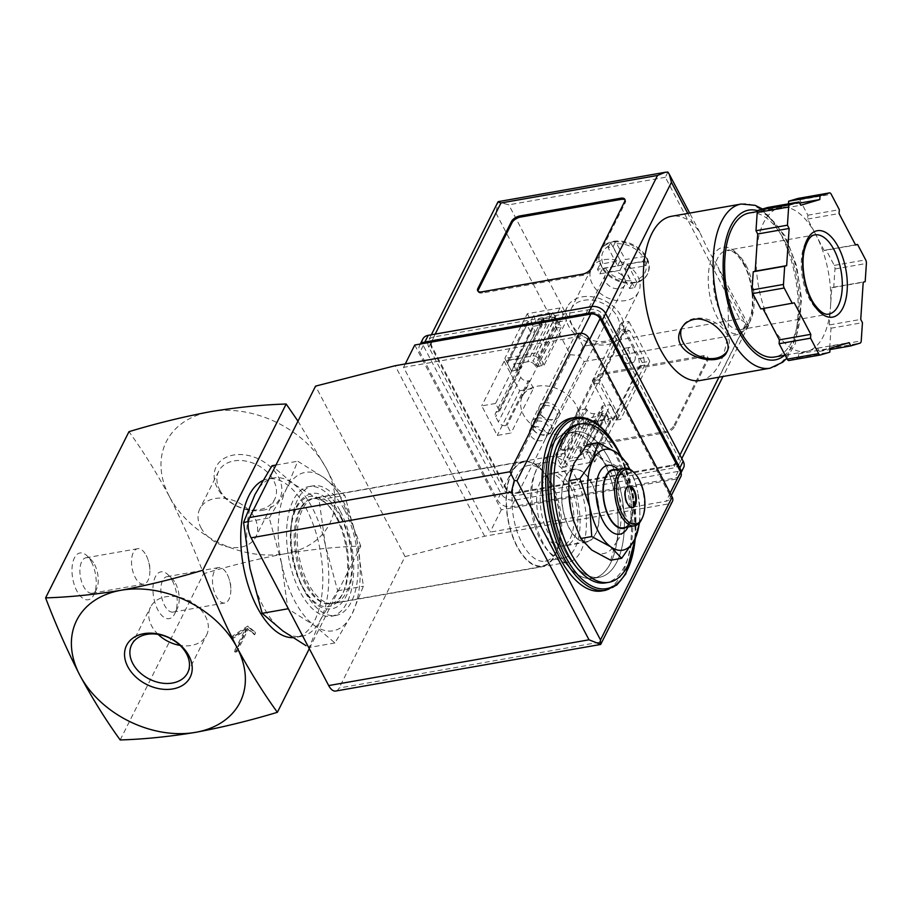 <?xml version="1.0" encoding="UTF-8"?>
<svg xmlns="http://www.w3.org/2000/svg" width="912" height="912" viewBox="0 0 912 912"><rect width="100%" height="100%" fill="white"/><g stroke="black" fill="none" stroke-linecap="round" stroke-linejoin="round"><path stroke-width="0.68" stroke-dasharray="4.56 3.42" d="M120.19 739.951L203.57 573.728C193.264 546.664 181.864 520.923 169.381 496.504C156.568 472.735 143.104 451.132 128.98 431.661M309.305 648.671L360.764 546.083C336.938 546.812 311.767 549.355 285.274 553.709C258.461 558.725 231.226 565.406 203.57 573.728M236.938 651.784L235.057 652.114L246.251 629.793L232.606 638.708L233.506 636.918L248.429 627.171L255.508 633.053L254.619 634.832L248.144 629.462L236.938 651.784L236.345 650.644L234.452 650.986L245.659 628.653L232.013 637.568L232.913 635.778L247.836 626.031L254.915 631.913L254.015 633.703L247.54 628.322L236.345 650.644M628.79 524.138L618.94 495.923A51.175 24.943 -100 0 1 615.805 542.879L628.79 524.138L639.791 522.211L639.814 509.204L637.796 492.605A51.175 24.943 -100 0 1 639.791 508.508A51.175 24.943 -100 0 1 639.289 522.986M616.957 466.317L598.055 456.137A51.175 24.943 -100 0 1 618.94 495.923L616.957 466.317L627.958 464.379L635.174 482.437L637.796 492.605A51.175 24.943 -100 0 0 635.254 482.699L635.174 482.437M568.849 493.175A51.175 24.943 -100 0 1 574.036 463.319A51.175 24.943 -100 0 1 598.055 456.137L587.02 444.577M610.675 560.23L615.805 542.879A51.175 24.943 -100 0 1 591.785 550.061A51.175 24.943 -100 0 1 574.207 522.542M566.5 487.738A36.56 17.818 -100 0 1 573.922 521.653A36.56 17.818 -100 0 1 561.632 546.071A36.56 17.818 -100 0 1 537.761 513.148A36.56 17.818 -100 0 1 548.967 474.058A36.56 17.818 -100 0 1 566.5 487.738M569.259 527.968A36.56 17.818 80 0 0 586.781 541.648A36.56 17.818 80 0 0 598.899 520.034A36.56 17.818 80 0 0 591.649 483.314A36.56 17.818 80 0 0 574.127 469.634A36.56 17.818 80 0 0 562.009 491.249A36.56 17.818 80 0 0 569.259 527.968M269.279 517.936L286.379 489.071L297.734 461.221L324.125 477.797L344.782 495.376L356.945 540.303L363.375 586.245L352.009 614.095L334.921 642.96L314.264 625.381L287.873 608.806L281.443 562.864L269.279 517.936L248.395 521.607M281.443 562.864A80.427 39.193 -100 0 1 286.379 489.071A80.427 39.193 -100 0 1 324.125 477.797A80.427 39.193 -100 0 1 356.945 540.303A80.427 39.193 -100 0 1 352.009 614.095A80.427 39.193 -100 0 1 314.264 625.381A80.427 39.193 -100 0 1 281.443 562.864M570.194 480.373A48.621 23.701 -100 0 1 579.838 529.211A48.621 23.701 -100 0 1 563.719 557.95A48.621 23.701 -100 0 1 531.97 514.174A48.621 23.701 -100 0 1 546.881 462.179A48.621 23.701 -100 0 1 570.194 480.373M551.749 483.611A48.621 23.701 -100 0 1 556.867 550.757A48.621 23.701 -100 0 1 545.273 561.199A48.621 23.701 -100 0 1 513.513 517.412A48.621 23.701 -100 0 1 528.436 465.428A48.621 23.701 -100 0 1 542.891 471.287A48.621 23.701 -100 0 1 551.749 483.611M549.457 481.718A52.759 25.707 -100 0 1 555.009 554.564A52.759 25.707 -100 0 1 520.307 551.578A52.759 25.707 -100 0 1 508.246 482.984A52.759 25.707 -100 0 1 539.847 468.335A52.759 25.707 -100 0 1 549.457 481.718M549.628 481.388A53.295 25.981 -100 0 1 560.196 534.922A53.295 25.981 -100 0 1 542.526 566.432A53.295 25.981 -100 0 1 507.71 518.438A53.295 25.981 -100 0 1 524.069 461.438A53.295 25.981 -100 0 1 549.628 481.388M337.725 518.643A53.295 25.981 -100 0 1 348.293 572.189A53.295 25.981 -100 0 1 330.623 603.698A53.295 25.981 -100 0 1 295.807 555.693A53.295 25.981 -100 0 1 312.166 498.704A53.295 25.981 -100 0 1 337.725 518.643M336.311 517.469A55.86 27.223 -100 0 1 330.383 606.241A55.86 27.223 -100 0 1 290.894 531.046A55.86 27.223 -100 0 1 336.311 517.469M275.948 465.052L297.734 461.221M334.921 642.96L309.214 647.474L320.568 619.624L337.668 590.759L325.504 545.832L319.075 499.89L344.782 495.376M319.075 499.89L292.684 483.326L272.027 465.736M337.668 590.759L363.375 586.245M158.129 634.387A31.316 22.868 26.6 0 1 150.548 607.061A31.316 22.868 26.6 0 1 165.767 596.767A31.316 22.868 26.6 0 1 198.634 607.506A31.316 22.868 26.6 0 1 206.534 635.151A31.316 22.868 26.6 0 1 180.109 645.411M200.891 527.603A31.316 22.868 -153.4 0 0 229.197 547.143A31.316 22.868 -153.4 0 0 255.816 536.906A31.316 22.868 -153.4 0 0 238.078 502.432A31.316 22.868 -153.4 0 0 199.831 508.828A31.316 22.868 -153.4 0 0 200.891 527.603M219.746 490.006A31.316 22.868 -153.4 0 0 259.464 509.614A31.316 22.868 -153.4 0 0 274.672 499.32A31.316 22.868 -153.4 0 0 256.933 464.835A31.316 22.868 -153.4 0 0 218.686 471.23A31.316 22.868 -153.4 0 0 219.746 490.006M262.496 510.321A35.568 25.969 -153.4 0 0 267.216 464.197A35.568 25.969 -153.4 0 0 214.24 473.522A35.568 25.969 -153.4 0 0 262.496 510.321M169.381 496.504A91.394 66.736 26.6 0 1 210.683 411.643A91.394 66.736 26.6 0 1 326.576 468.859A91.394 66.736 26.6 0 1 285.274 553.709A91.394 66.736 26.6 0 1 169.381 496.504M172.345 580.727A23.758 11.582 -100 0 1 174.842 613.548A23.758 11.582 -100 0 1 159.212 612.203A23.758 11.582 -100 0 1 153.786 581.297A23.758 11.582 -100 0 1 168.013 574.708A23.758 11.582 -100 0 1 172.345 580.727M91.382 561.86A23.758 11.582 -100 0 1 93.879 594.67A23.758 11.582 -100 0 1 78.25 593.324A23.758 11.582 -100 0 1 72.823 562.43A23.758 11.582 -100 0 1 87.05 555.83A23.758 11.582 -100 0 1 91.382 561.86M297.973 421.15L326.576 468.859C339.059 493.278 350.459 519.019 360.764 546.083M262.576 480.692A80.427 39.193 -100 0 1 267.854 478.96A80.427 39.193 -100 0 1 306.421 509.044A80.427 39.193 -100 0 1 322.369 589.825A80.427 39.193 -100 0 1 295.716 637.374A80.427 39.193 -100 0 1 292.741 637.659M254.938 494.6A80.427 39.193 -100 0 1 273.828 477.899A80.427 39.193 -100 0 1 292.684 483.326A80.427 39.193 -100 0 1 312.394 507.995A80.427 39.193 -100 0 1 325.504 545.832A80.427 39.193 -100 0 1 320.568 619.624A80.427 39.193 -100 0 1 301.69 636.325A80.427 39.193 -100 0 1 282.823 630.91A80.427 39.193 -100 0 1 250.002 568.393A80.427 39.193 -100 0 1 254.938 494.6M620.377 455.578A80.427 39.193 -100 0 1 635.117 538.65M577.843 424.445A80.427 39.193 -100 0 1 616.409 454.529A80.427 39.193 -100 0 1 632.358 535.321A80.427 39.193 -100 0 1 605.705 582.859M571.55 418.129A87.734 42.761 -100 0 1 613.616 450.95A87.734 42.761 -100 0 1 631.013 539.083A87.734 42.761 -100 0 1 601.943 590.942M609.364 459.431A73.849 35.99 -100 0 1 624.002 533.611A73.849 35.99 -100 0 1 599.537 577.262A73.849 35.99 -100 0 1 551.304 510.766A73.849 35.99 -100 0 1 573.956 431.809A73.849 35.99 -100 0 1 609.364 459.431A73.849 35.99 -100 0 1 624.002 533.611A73.849 35.99 -100 0 1 599.537 577.262A73.849 35.99 -100 0 1 551.304 510.766A73.849 35.99 -100 0 1 573.956 431.809A73.849 35.99 -100 0 1 609.364 459.431M603.083 460.537A73.849 35.99 -100 0 1 617.72 534.717A73.849 35.99 -100 0 1 593.245 578.368A73.849 35.99 -100 0 1 545.011 511.871A73.849 35.99 -100 0 1 567.663 432.915A73.849 35.99 -100 0 1 603.083 460.537A73.849 35.99 -100 0 1 617.72 534.717A73.849 35.99 -100 0 1 593.245 578.368A73.849 35.99 -100 0 1 545.011 511.871A73.849 35.99 -100 0 1 567.663 432.915A73.849 35.99 -100 0 1 603.083 460.537M632.335 507.631A10.967 5.347 -100 0 1 632.027 507.71A10.967 5.347 -100 0 1 626.772 503.606A10.967 5.347 -100 0 1 625.529 500.563A10.967 5.347 -100 0 1 624.549 495.034A10.967 5.347 -100 0 1 628.231 486.107A10.967 5.347 -100 0 1 628.55 486.073M633.133 471.743A29.241 14.25 -100 0 1 638.457 479.153A29.241 14.25 -100 0 1 641.535 519.544M613.115 470.204A29.241 14.25 -100 0 1 627.137 481.148A29.241 14.25 -100 0 1 632.939 510.526A29.241 14.25 -100 0 1 623.249 527.809M615.942 469.714A29.834 14.535 -100 0 1 621.881 473.225A29.834 14.535 -100 0 1 627.319 480.795A29.834 14.535 -100 0 1 630.454 521.983A29.834 14.535 -100 0 1 626.065 527.318M617.903 469.361A34.952 17.032 -100 0 1 618.119 469.577A34.952 17.032 -100 0 1 624.492 478.435A34.952 17.032 -100 0 1 628.163 526.691A34.952 17.032 -100 0 1 628.026 526.976M629.839 469.27A51.175 24.943 -100 0 1 635.254 482.699M235.057 652.114L234.452 650.986M246.251 629.793L245.659 628.653M232.606 638.708L232.013 637.568M233.506 636.918L232.913 635.778M248.429 627.171L247.836 626.031M255.508 633.053L254.915 631.913M254.619 634.832L254.015 633.703M248.144 629.462L247.54 628.322M146.205 555.442A17.978 8.755 -100 0 1 148.234 560.424A17.978 8.755 -100 0 1 149.83 569.487A17.978 8.755 -100 0 1 143.811 584.125A17.978 8.755 -100 0 1 132.069 567.937A17.978 8.755 -100 0 1 137.575 548.716A17.978 8.755 -100 0 1 146.205 555.442M94.586 564.517A17.978 8.755 -100 0 1 96.478 589.346A17.978 8.755 -100 0 1 92.192 593.199A17.978 8.755 -100 0 1 80.45 577.011A17.978 8.755 -100 0 1 85.967 557.791A17.978 8.755 -100 0 1 91.314 559.957A17.978 8.755 -100 0 1 94.586 564.517M227.168 574.309A17.978 8.755 -100 0 1 229.197 579.291A17.978 8.755 -100 0 1 230.793 588.354A17.978 8.755 -100 0 1 224.774 602.992A17.978 8.755 -100 0 1 213.032 586.804A17.978 8.755 -100 0 1 218.549 567.583A17.978 8.755 -100 0 1 227.168 574.309M175.549 583.395A17.978 8.755 -100 0 1 177.441 608.213A17.978 8.755 -100 0 1 173.155 612.066A17.978 8.755 -100 0 1 161.413 595.889A17.978 8.755 -100 0 1 166.93 576.669A17.978 8.755 -100 0 1 172.277 578.835A17.978 8.755 -100 0 1 175.549 583.395M555.18 317.057L552.797 312.508L533.406 315.917L535.789 320.465L555.18 317.057L533.224 360.81L537.544 366.567L541.751 365.826L537.727 358.165A3.659 2.668 -153.4 0 0 533.087 355.874L509.192 360.069A3.659 2.668 -153.4 0 0 507.425 361.277A3.659 2.668 -153.4 0 0 507.539 363.466L511.575 371.138L515.85 370.386L513.832 364.219L533.224 360.81M608.885 419.338L606.491 414.8L587.1 418.209L589.494 422.758L608.885 419.338L606.298 424.49L601.966 413.774L606.172 413.033L586.804 451.645L582.597 452.386L584.546 458.554L565.155 461.962L560.903 456.194L556.628 456.946L560.652 464.618A3.659 2.668 -153.4 0 0 565.292 466.91L589.186 462.703A3.659 2.668 -153.4 0 0 590.953 461.506A3.659 2.668 -153.4 0 0 590.828 459.317L586.804 451.645M544.715 402.865A10.967 8.003 26.6 0 1 559.592 414.219A10.967 8.003 26.6 0 1 543.256 417.092A10.967 8.003 26.6 0 1 544.715 402.865M414.755 345.021L501.281 509.819L677.331 478.868A7.307 5.335 -153.4 0 0 680.888 476.463M617.698 418.893L644.681 365.085L643.826 357.789L629.656 330.782L625.883 329.289L598.899 383.097L617.698 418.893L612.659 419.782L639.654 365.974L638.799 358.667L624.629 331.672L620.855 330.178L593.872 383.975L612.659 419.782M598.899 383.097L593.872 383.975M335.696 691.045A14.626 7.125 80 0 0 339.127 688.013L405.053 556.594L484.648 536.21L668.884 503.812A7.307 5.335 -153.4 0 0 672.44 501.406M340.301 511.233A65.801 32.068 -100 0 1 353.343 577.33A65.801 32.068 -100 0 1 331.535 616.227A65.801 32.068 -100 0 1 288.557 556.97A65.801 32.068 -100 0 1 308.746 486.609A65.801 32.068 -100 0 1 340.301 511.233M405.053 556.594L315.552 386.118M484.648 536.21L395.147 365.723M669.442 494.407L588.89 340.963A7.307 5.335 -153.4 0 0 579.61 336.391L403.56 367.354L490.075 532.152L666.136 501.19A7.307 5.335 -153.4 0 0 669.693 498.784A7.307 5.335 -153.4 0 0 669.442 494.407L670.115 493.061M600.256 644.214L599.446 642.23L668.884 503.812M405.259 363.945L403.56 367.354M501.281 509.819L490.075 532.152M625.883 329.289L620.855 330.178M629.656 330.782L624.629 331.672M644.681 365.085L639.654 365.974M643.826 357.789L638.799 358.667M634.547 360.981A7.752 3.773 80 0 0 634.57 352.146A7.752 3.773 80 0 0 630.044 347.324A7.752 3.773 80 0 0 627.673 355.612A7.752 3.773 80 0 0 632.734 362.588A7.752 3.773 80 0 0 634.547 360.981M629.519 361.87A7.752 3.773 80 0 0 629.542 353.035A7.752 3.773 80 0 0 625.016 348.213A7.752 3.773 80 0 0 622.634 356.501A7.752 3.773 80 0 0 627.695 363.478A7.752 3.773 80 0 0 629.519 361.87M539.311 321.879A3.295 1.573 -27.7 0 0 542.332 320.386A3.295 1.573 -27.7 0 0 543.221 318.345A3.295 1.573 -27.7 0 0 539.585 318.482A3.295 1.573 -27.7 0 0 537.396 321.4A3.295 1.573 -27.7 0 0 539.311 321.879M526.908 324.854A3.659 2.668 -153.4 0 1 526.794 322.666A3.659 2.668 -153.4 0 1 528.561 321.457L530.818 321.07L535.219 331.774L530.944 332.527L526.908 324.854L507.539 363.466M552.797 312.508L550.21 317.65L552.455 317.262L533.087 355.874M533.406 315.917L530.818 321.07M530.944 332.527L511.575 371.138M535.219 331.774L515.85 370.386M535.789 320.465L513.832 364.219M543.712 322.403A3.295 1.573 152.3 0 1 545.615 322.894A3.295 1.573 152.3 0 1 544.715 324.923A3.295 1.573 152.3 0 1 541.694 326.428A3.295 1.573 152.3 0 1 539.79 325.949A3.295 1.573 152.3 0 1 540.679 323.908A3.295 1.573 152.3 0 1 543.712 322.403M552.455 317.262A3.659 2.668 -153.4 0 1 557.095 319.553L561.119 327.214L556.913 327.955L550.21 317.65M556.913 327.955L537.544 366.567M561.119 327.214L541.751 365.826M601.966 413.774L582.597 452.386M606.491 414.8L584.546 458.554M593.005 424.171A3.295 1.573 -27.7 0 0 596.038 422.666A3.295 1.573 -27.7 0 0 596.927 420.637A3.295 1.573 -27.7 0 0 593.29 420.763A3.295 1.573 -27.7 0 0 591.101 423.692A3.295 1.573 -27.7 0 0 593.005 424.171M587.1 418.209L565.155 461.962M584.66 428.298A3.659 2.668 -153.4 0 1 580.021 426.007L575.996 418.334L580.271 417.582L586.906 427.899L584.66 428.298L565.292 466.91M580.271 417.582L560.903 456.194M575.996 418.334L556.628 456.946M597.417 424.696A3.295 1.573 152.3 0 1 599.321 425.174A3.295 1.573 152.3 0 1 598.42 427.215A3.295 1.573 152.3 0 1 595.399 428.72A3.295 1.573 152.3 0 1 593.495 428.241A3.295 1.573 152.3 0 1 594.385 426.2A3.295 1.573 152.3 0 1 597.417 424.696M606.172 413.033L610.196 420.706A3.659 2.668 -153.4 0 1 610.322 422.894A3.659 2.668 -153.4 0 1 608.555 424.091L606.298 424.49M589.494 422.758L586.906 427.899M534.318 426.725A8.995 6.566 26.6 0 1 543.757 429.814A8.995 6.566 26.6 0 1 546.026 437.749A8.995 6.566 26.6 0 1 535.048 439.584A8.995 6.566 26.6 0 1 529.952 429.689A8.995 6.566 26.6 0 1 534.318 426.725M544.92 405.612A8.995 6.566 26.6 0 1 554.348 408.69A8.995 6.566 26.6 0 1 556.616 416.624A8.995 6.566 26.6 0 1 545.638 418.46A8.995 6.566 26.6 0 1 540.554 408.565A8.995 6.566 26.6 0 1 544.92 405.612M591.763 483.098A36.925 17.989 -100 0 1 599.081 520.182A36.925 17.989 -100 0 1 586.849 542.002A36.925 17.989 -100 0 1 562.738 508.759A36.925 17.989 -100 0 1 574.058 469.281A36.925 17.989 -100 0 1 591.763 483.098M570.388 486.848A36.925 17.989 -100 0 1 577.706 523.944A36.925 17.989 -100 0 1 565.474 545.764A36.925 17.989 -100 0 1 541.352 512.521A36.925 17.989 -100 0 1 552.683 473.043A36.925 17.989 -100 0 1 570.388 486.848M575.483 476.691A53.557 26.095 -100 0 1 586.097 530.488A53.557 26.095 -100 0 1 568.347 562.145A53.557 26.095 -100 0 1 533.372 513.923A53.557 26.095 -100 0 1 549.799 456.661A53.557 26.095 -100 0 1 575.483 476.691M340.951 517.936A53.557 26.095 -100 0 1 351.565 571.733A53.557 26.095 -100 0 1 333.815 603.391A53.557 26.095 -100 0 1 298.828 555.169A53.557 26.095 -100 0 1 315.267 497.895A53.557 26.095 -100 0 1 340.951 517.936M344.702 510.458A65.801 32.068 -100 0 1 357.743 576.555A65.801 32.068 -100 0 1 335.935 615.452A65.801 32.068 -100 0 1 292.957 556.195A65.801 32.068 -100 0 1 313.147 485.834A65.801 32.068 -100 0 1 344.702 510.458M613.491 241.338A26.323 19.22 26.6 0 1 641.113 250.367A26.323 19.22 26.6 0 1 647.748 273.6A26.323 19.22 26.6 0 1 615.611 278.981A26.323 19.22 26.6 0 1 600.7 250.002A26.323 19.22 26.6 0 1 613.491 241.338M615.839 241.475A26.323 19.22 -153.4 0 0 613.263 241.794A26.323 19.22 -153.4 0 0 610.812 242.364L610.63 242.729A26.323 19.22 -153.4 0 0 600.29 250.823A26.323 19.22 -153.4 0 0 600.13 264.309L600.313 263.933A26.323 19.22 -153.4 0 0 601.361 266.224A26.323 19.22 -153.4 0 0 602.695 268.481L602.513 268.846A26.323 19.22 -153.4 0 0 631.97 283.393L632.164 283.016A26.323 19.22 -153.4 0 0 634.741 282.709A26.323 19.22 -153.4 0 0 637.192 282.139L637.009 282.515A26.323 19.22 -153.4 0 0 647.338 274.421A26.323 19.22 -153.4 0 0 647.509 260.935L647.691 260.57A26.323 19.22 -153.4 0 0 646.642 258.267A26.323 19.22 -153.4 0 0 645.308 256.021L645.115 256.386A26.323 19.22 -153.4 0 0 615.657 241.851L610.812 242.364M610.63 242.729L620.297 260.422L600.13 264.309M602.513 268.846L622.679 264.959L631.97 283.393M637.009 282.515L627.707 264.081L647.509 260.935M645.115 256.386L625.324 259.532L615.657 241.851M604.303 259.646A26.323 19.22 26.6 0 1 631.925 268.675A26.323 19.22 26.6 0 1 638.571 291.908A26.323 19.22 26.6 0 1 606.423 297.289A26.323 19.22 26.6 0 1 591.512 268.31A26.323 19.22 26.6 0 1 604.303 259.646M583.919 300.287A26.323 19.22 26.6 0 1 611.542 309.316A26.323 19.22 26.6 0 1 618.188 332.549A26.323 19.22 26.6 0 1 586.04 337.919A26.323 19.22 26.6 0 1 571.129 308.94A26.323 19.22 26.6 0 1 583.919 300.287M700.279 380.486A83.345 40.618 80 0 0 724.071 282.572L717.983 266.988L707.165 248.235L699.755 232.275L693.097 223.577A83.345 40.618 80 0 0 671.414 216.304M590.338 309.419L433.77 336.95A10.967 8.003 -153.4 0 0 428.435 340.564A10.967 8.003 -153.4 0 0 428.811 347.13L503.093 488.638A10.967 8.003 -153.4 0 0 517.001 495.501L673.569 467.97A10.967 8.003 -153.4 0 0 678.904 464.356A10.967 8.003 -153.4 0 0 678.528 457.79L604.234 316.282A10.967 8.003 -153.4 0 0 590.338 309.419L591.763 306.569M788.447 203.843L788.367 205.086L778.859 207.925A73.108 35.636 -100 0 1 780.832 207.457A73.108 35.636 -100 0 1 815.898 234.817L807.622 219.062L807.884 215.209L799.79 199.796A3.659 1.778 80 0 0 798.137 198.417M824.163 250.561L815.898 234.817A73.108 35.636 -100 0 1 830.536 306.352L831.778 287.759L833.75 287.177L834.959 268.972A3.659 1.778 80 0 0 834.229 265.392L826.135 249.979L824.163 250.561L855.604 245.032M829.293 324.946L830.536 306.352A73.108 35.636 -100 0 1 808.135 351.006L817.642 348.167L819.352 351.428L828.666 348.646A3.659 1.778 80 0 0 829.783 346.412L831.003 328.206L829.293 324.946L860.734 319.417M789.051 360.491L798.365 357.698L798.627 353.856L808.135 351.006A73.108 35.636 -100 0 1 806.162 351.473A73.108 35.636 -100 0 1 771.096 324.125A73.108 35.636 -100 0 1 756.458 252.578A73.108 35.636 -100 0 1 778.859 207.925L769.352 210.775L767.63 207.503M760.859 308.963L762.945 308.598M667.892 172.049L665.361 177.281L739.655 318.79L748.49 325.117L745.731 323.828L724.071 282.572M674.276 427.124A7.307 3.5 152.3 0 1 665.749 432.698L565.144 450.391A7.307 3.5 152.3 0 1 560.914 449.331A7.307 3.5 152.3 0 1 561.097 447.028L594.692 380.053A7.307 3.5 152.3 0 1 603.22 374.479L703.825 356.786A7.307 3.5 152.3 0 1 708.065 357.857A7.307 3.5 152.3 0 1 707.883 360.149L674.276 427.124L673.683 425.995A7.307 3.5 152.3 0 1 665.156 431.558L564.551 449.251A7.307 3.5 152.3 0 1 560.31 448.191A7.307 3.5 152.3 0 1 560.504 445.9L594.1 378.913A7.307 3.5 152.3 0 1 602.627 373.35L703.232 355.657A7.307 3.5 152.3 0 1 707.473 356.717A7.307 3.5 152.3 0 1 707.279 359.009L673.683 425.995M420.774 343.961A10.967 8.003 -153.4 0 0 419.531 345.637A10.967 8.003 -153.4 0 0 419.896 352.203L497.473 499.958A10.967 8.003 -153.4 0 0 511.381 506.821L674.869 478.082A10.967 8.003 -153.4 0 0 680.192 474.468A10.967 8.003 -153.4 0 0 680.797 472.382M422.894 338.933A10.967 8.003 -153.4 0 0 423.259 345.511L500.836 493.267A10.967 8.003 -153.4 0 0 514.744 500.129L678.22 471.379A10.967 8.003 -153.4 0 0 683.555 467.776M674.937 459.226L600.643 317.729A7.307 5.335 -153.4 0 0 591.375 313.158L434.807 340.689A7.307 5.335 -153.4 0 0 431.262 343.094A7.307 5.335 -153.4 0 0 431.501 347.472L505.795 488.98A7.307 5.335 -153.4 0 0 515.063 493.552L671.631 466.021A7.307 5.335 -153.4 0 0 675.188 463.615A7.307 5.335 -153.4 0 0 674.937 459.226L675.382 458.337L601.099 316.84A7.307 5.335 -153.4 0 0 591.82 312.257L435.252 339.788A7.307 5.335 -153.4 0 0 431.707 342.194A7.307 5.335 -153.4 0 0 431.957 346.583L506.24 488.08A7.307 5.335 -153.4 0 0 515.508 492.662L672.076 465.131A7.307 5.335 -153.4 0 0 675.632 462.726A7.307 5.335 -153.4 0 0 675.382 458.337M599.777 379.552L592.241 380.874L613.126 420.649L620.662 419.326L599.777 379.552L628.904 321.491L621.357 322.825L592.241 380.874M495.569 403.457L481.741 405.886L497.257 435.446L511.085 433.006L507.061 425.334L505.807 425.562A5.848 4.275 -153.4 0 1 498.385 421.891L495.706 416.784A5.848 4.275 -153.4 0 1 495.501 413.273A5.848 4.275 -153.4 0 1 498.34 411.346L499.605 411.13L495.569 403.457L517.97 358.804L504.142 361.232L481.741 405.886M544.133 365.119L537.567 352.625L504.872 358.37L511.438 370.876L519.92 369.383L519.327 368.243A5.848 4.275 -153.4 0 1 519.133 364.732A5.848 4.275 -153.4 0 1 521.972 362.816L527.626 361.813A5.848 4.275 -153.4 0 1 535.048 365.484L535.64 366.613L544.133 365.119L566.534 320.465L559.968 307.971L537.567 352.625M588.286 449.228L579.804 450.722L580.397 451.862A5.848 4.275 -153.4 0 1 580.591 455.362A5.848 4.275 -153.4 0 1 577.752 457.288L572.098 458.28A5.848 4.275 -153.4 0 1 564.676 454.621L564.083 453.481L555.59 454.974L562.157 467.48L594.852 461.734L588.286 449.228L610.687 404.575L602.194 406.068L579.804 450.722M537.328 386.186A30.712 22.424 26.6 0 1 569.555 396.72A30.712 22.424 26.6 0 1 577.307 423.818A30.712 22.424 26.6 0 1 539.813 430.088A30.712 22.424 26.6 0 1 522.416 396.287A30.712 22.424 26.6 0 1 537.328 386.186M665.361 177.281L508.793 204.812L497.975 201.928L496.003 213.169L428.811 347.13M496.003 213.169L570.296 354.677L578.596 355.475L584.204 361.54L517.001 495.501M584.204 361.54L740.772 334.009L748.501 325.607M739.655 318.79L583.087 346.321L578.596 355.475M749.265 213.009A73.108 35.636 -100 0 1 784.331 240.369A73.108 35.636 -100 0 1 798.821 313.808A73.108 35.636 -100 0 1 774.596 357.025M582.13 296.879A30.712 22.424 26.6 0 1 614.357 307.412A30.712 22.424 26.6 0 1 622.109 334.51A30.712 22.424 26.6 0 1 584.603 340.78A30.712 22.424 26.6 0 1 567.207 306.979A30.712 22.424 26.6 0 1 582.13 296.879M602.194 406.068L602.798 407.208L580.397 451.862M564.083 453.481L586.473 408.827L587.077 409.967A5.848 4.275 -153.4 0 0 594.487 413.626L600.153 412.634A5.848 4.275 -153.4 0 0 602.992 410.708A5.848 4.275 -153.4 0 0 602.798 407.208M586.473 408.827L577.991 410.32L555.59 454.974M577.991 410.32L584.558 422.826L562.157 467.48M584.558 422.826L617.253 417.08L594.852 461.734M617.253 417.08L610.687 404.575M559.968 307.971L527.273 313.717L504.872 358.37M527.273 313.717L533.839 326.222L511.438 370.876M533.839 326.222L542.321 324.729L519.92 369.383M542.321 324.729L541.728 323.589L519.327 368.243M535.64 366.613L558.041 321.959L557.449 320.83A5.848 4.275 -153.4 0 0 550.027 317.159L544.373 318.163A5.848 4.275 -153.4 0 0 541.523 320.078A5.848 4.275 -153.4 0 0 541.728 323.589M558.041 321.959L566.534 320.465M504.142 361.232L519.658 390.792L497.257 435.446M519.658 390.792L533.486 388.352L511.085 433.006M533.486 388.352L529.462 380.68L507.061 425.334M529.462 380.68L528.208 380.908L505.807 425.562M499.605 411.13L522.006 366.476L520.741 366.692A5.848 4.275 -153.4 0 0 517.902 368.619A5.848 4.275 -153.4 0 0 518.096 372.13L520.786 377.237A5.848 4.275 -153.4 0 0 528.208 380.908M522.006 366.476L517.97 358.804M621.357 322.825L642.242 362.6L613.126 420.649M642.242 362.6L649.789 361.277L620.662 419.326M649.789 361.277L628.904 321.491M769.352 210.775L800.782 205.246M788.367 205.086L799.664 203.102M807.884 215.209L839.325 209.68M807.622 219.062L839.063 213.533M826.135 249.979L855.49 244.815M833.75 287.177L865.18 281.648M831.778 287.759L863.219 282.241M831.003 328.206L862.444 322.677M819.352 351.428L829.977 349.558M817.642 348.167L849.083 342.638M798.627 353.856L830.068 348.327M798.365 357.698L829.806 352.169M762.831 308.37L794.272 302.841M744.055 263.728A43.867 21.375 -100 0 1 739.404 333.45A43.867 21.375 -100 0 1 708.396 274.398A43.867 21.375 -100 0 1 744.055 263.728M625.016 199.933A7.307 3.5 152.3 0 1 625.415 200.446A7.307 3.5 152.3 0 1 625.233 202.738L591.637 269.713A7.307 3.5 152.3 0 1 583.11 275.287L482.505 292.98A7.307 3.5 152.3 0 1 478.264 291.908A7.307 3.5 152.3 0 1 478.082 291.281M727.309 350.972A25.593 18.685 -153.4 0 0 727.936 349.855A25.593 18.685 -153.4 0 0 721.483 327.271A25.593 18.685 -153.4 0 0 694.625 318.493A25.593 18.685 -153.4 0 0 682.187 326.906A25.593 18.685 -153.4 0 0 681.731 327.932M610.573 271.582A10.967 8.003 26.6 0 1 622.075 275.344A10.967 8.003 26.6 0 1 624.845 285.023A10.967 8.003 26.6 0 1 611.45 287.269A10.967 8.003 26.6 0 1 605.237 275.196A10.967 8.003 26.6 0 1 610.573 271.582M537.339 421.127A8.721 6.373 26.6 0 1 549.184 430.156A8.721 6.373 26.6 0 1 536.188 432.448A8.721 6.373 26.6 0 1 537.339 421.127M537.111 418.015A10.967 8.003 26.6 0 1 548.625 421.777A10.967 8.003 26.6 0 1 551.395 431.456A10.967 8.003 26.6 0 1 538 433.702A10.967 8.003 26.6 0 1 531.787 421.629A10.967 8.003 26.6 0 1 537.111 418.015M647.691 260.57L645.308 256.021M600.313 263.933L602.695 268.481M632.164 283.016L637.192 282.139M622.634 264.89L613.092 246.707L608.065 247.585L617.606 265.78L597.485 269.314L599.868 273.862L619.989 270.317L629.542 288.511L634.57 287.622L625.028 269.439L645.149 265.894L642.755 261.356L622.634 264.89L625.324 259.532M613.092 246.707L615.782 241.349M608.065 247.585L610.744 242.227M617.606 265.78L620.297 260.422M597.485 269.314L600.176 263.956M599.868 273.862L602.558 268.504M619.989 270.317L622.679 264.959M629.542 288.511L632.233 283.153M634.57 287.622L637.26 282.264M625.028 269.439L627.707 264.081M645.149 265.894L647.828 260.536M642.755 261.356L645.445 255.998M620.593 455.772A86.275 42.043 -100 0 1 635.242 538.376M575.324 417.468A87.734 42.761 -100 0 1 617.39 450.289A87.734 42.761 -100 0 1 634.786 538.411A87.734 42.761 -100 0 1 605.716 590.281M599.446 642.23L339.127 688.013M589.562 339.629L588.89 340.963M581.195 333.245L579.61 336.391M677.331 478.868L666.136 501.19M528.561 321.457L509.192 360.069M557.095 319.553L537.727 358.165M580.021 426.007L560.652 464.618M608.555 424.091L589.186 462.703M610.196 420.706L590.828 459.317M602.843 263.488A23.393 17.089 26.6 0 1 612.02 244.644M630.956 280.736A23.393 17.089 26.6 0 1 605.237 268.037M645.16 261.014A23.393 17.089 26.6 0 1 635.995 279.847M617.048 243.766A23.393 17.089 26.6 0 1 642.778 256.466M741.205 204.037A83.345 40.618 -100 0 1 781.174 235.216A83.345 40.618 -100 0 1 797.704 318.938A83.345 40.618 -100 0 1 770.081 368.209M435.195 334.1L433.77 336.95M693.097 223.577L687.773 213.431M583.087 346.321L508.793 204.812M570.296 354.677L503.093 488.638M740.772 334.009L673.569 467.97M423.259 345.511L419.896 352.203M500.836 493.267L497.473 499.958M514.744 500.129L511.381 506.821M678.22 471.379L674.869 478.082M601.099 316.84L600.643 317.729M591.82 312.257L591.375 313.158M435.252 339.788L434.807 340.689M431.957 346.583L431.501 347.472M506.24 488.08L505.795 488.98M515.508 492.662L515.063 493.552M672.076 465.131L671.631 466.021M605.636 313.5L604.234 316.282M745.731 323.828L718.952 377.203M679.93 454.997L678.528 457.79M757.747 210.729A76.038 37.061 -100 0 1 785.221 238.579A76.038 37.061 -100 0 1 784.616 355.27M600.153 412.634L577.752 457.288M594.487 413.626L572.098 458.28M587.077 409.967L564.676 454.621M544.373 318.163L521.972 362.816M550.027 317.159L527.626 361.813M557.449 320.83L535.048 365.484M520.786 377.237L498.385 421.891M518.096 372.13L495.706 416.784M520.741 366.692L498.34 411.346M799.79 199.796L831.231 194.267M834.229 265.392L865.67 259.863M834.959 268.972L866.4 263.443M829.783 346.412L861.224 340.883M828.666 348.646L860.107 343.117M746.084 265.415A40.208 19.597 -100 0 1 754.053 305.805A40.208 19.597 -100 0 1 740.726 329.574A40.208 19.597 -100 0 1 714.461 293.368A40.208 19.597 -100 0 1 726.796 250.367A40.208 19.597 -100 0 1 746.084 265.415M828.757 314.093A40.208 19.597 -100 0 1 802.492 277.886A40.208 19.597 -100 0 1 814.826 234.886L726.796 250.367L731.698 251.142C732.724 251.587 737.42 253.274 743.964 264.879C749.801 274.877 755.022 296.776 751.032 314.902L747.578 323.92C745.321 327.431 743.029 329.323 740.726 329.574L828.757 314.093M665.156 431.558L665.749 432.698M564.551 449.251L565.144 450.391M560.504 445.9L561.097 447.028M594.1 378.913L594.692 380.053M602.627 373.35L603.22 374.479M703.232 355.657L703.825 356.786M707.279 359.009L707.883 360.149M583.11 275.287L582.506 274.147M591.637 269.713L591.044 268.584M482.505 292.98L481.901 291.84M625.233 202.738L624.64 201.598M574.127 469.634L548.967 474.058M586.781 541.648L561.632 546.071M546.881 462.179L528.436 465.428M563.719 557.95L545.273 561.199M542.891 471.287L539.847 468.335M556.867 550.757L555.009 554.564M524.069 461.438L312.166 498.704C308.324 499.286 304.847 502.17 301.735 507.346C297.13 515.588 295.066 526.919 295.545 541.34C296.297 555.932 299.535 569.35 305.269 581.571C311.197 593.404 317.57 600.563 324.41 603.06L330.623 603.698L542.526 566.432M340.769 515.896C335.308 505.544 328.993 498.659 321.799 495.205C314.686 491.18 307.253 493.267 299.489 501.475C292.855 510.777 289.834 524.069 290.426 541.363C290.974 553.356 293.276 564.87 297.323 575.917C302.602 589.904 309.419 599.743 317.752 605.408C322.346 608.384 326.941 609.49 331.546 608.726C339.469 607.973 349.364 598.306 352.021 574.628C353.605 553.778 349.855 534.204 340.769 515.896M187.678 672.737L206.534 635.151M131.693 644.659L150.548 607.061M218.686 471.23L199.831 508.828M274.672 499.32L255.816 536.906M273.828 477.899L267.854 478.96M301.69 636.325L295.716 637.374M635.527 537.772L633.316 496.048L621.038 456.16M573.956 431.809L567.663 432.915L573.956 431.809M599.537 577.262L593.245 578.368L599.537 577.262M624.549 495.034L625.529 500.563M628.858 485.993L628.231 486.107M632.654 507.596L632.027 507.71M621.881 473.225L618.119 469.577M630.454 521.983L628.163 526.691M639.791 508.508L639.825 509.204M149.83 569.487L149.614 564.847L148.234 560.424M137.575 548.716L85.967 557.791M143.811 584.125L92.192 593.199M91.314 559.957L87.05 555.83M96.478 589.346L93.879 594.67M230.793 588.354L230.588 583.726L229.197 579.291M218.549 567.583L166.93 576.669M224.774 602.992L173.155 612.066M172.277 578.835L168.013 574.708M177.441 608.213L174.842 613.548M671.369 495.444L669.693 498.784M630.044 347.324L625.016 348.213M632.734 362.588L627.695 363.478M526.794 322.666L507.425 361.277M610.322 422.894L590.953 461.506M599.321 425.174L596.927 420.637M593.495 428.241L591.101 423.692M545.615 322.894L543.221 318.345M539.79 325.949L537.396 321.4M546.026 437.749L556.616 416.624M529.952 429.689L540.554 408.565M574.058 469.281L552.683 473.043M586.849 542.002L565.474 545.764M549.799 456.661L315.267 497.895M568.347 562.145L333.815 603.391M313.147 485.834L308.746 486.609M335.935 615.452L331.535 616.227M647.338 274.421L647.748 273.6M600.29 250.823L600.7 250.002M618.188 332.549L638.571 291.908M571.129 308.94L591.512 268.31M748.49 325.117L717.972 266.988M699.743 232.275L689.677 213.1M420.329 344.041L419.531 345.637M680.99 472.872L680.192 474.468M431.707 342.194L431.262 343.094M675.632 462.726L675.188 463.615M431.342 334.784L428.435 340.564M748.456 325.709L722.977 376.496M681.8 458.576L678.904 464.356M780.832 207.457L757.348 211.584M806.162 351.473L785.118 355.178M786.76 358.291L795.412 343.55L801.614 299.216L796.689 266.144L785.414 236.288L762.535 209.03M577.307 423.818L622.109 334.51M522.416 396.287L567.207 306.979M602.992 410.708L580.591 455.362M541.523 320.078L519.133 364.732M517.902 368.619L495.501 413.273M560.31 448.191L560.914 449.331M707.473 356.717L708.065 357.857M478.264 291.908L477.671 290.78M625.415 200.446L624.823 199.306M726.875 351.964L727.936 349.855M681.127 329.015L682.187 326.906M551.395 431.456L624.845 285.023M531.787 421.629L605.237 275.196"/><path stroke-width="1.37" d="M277.385 712.306C263.26 692.858 249.797 671.243 236.983 647.474C224.5 623.056 213.1 597.314 202.795 570.239C175.15 578.573 147.915 585.242 121.091 590.258C94.597 594.613 69.437 597.155 45.6 597.884C55.906 624.948 67.306 650.689 79.789 675.119A91.394 66.736 26.6 0 1 121.091 590.258A91.394 66.736 26.6 0 1 236.983 647.474A91.394 66.736 26.6 0 1 195.681 732.325A91.394 66.736 26.6 0 1 79.789 675.119C92.602 698.877 106.066 720.491 120.19 739.951C144.016 739.233 169.187 736.691 195.681 732.325C222.494 727.309 249.728 720.64 277.385 712.306L309.305 648.671M568.906 480.681L579.907 478.743L592.891 460.001L598.021 442.651L587.02 444.577L574.036 463.319L568.906 480.681L568.871 493.688L570.901 510.275A51.175 24.943 -100 0 1 568.906 494.372A51.175 24.943 -100 0 1 568.849 493.175M574.207 522.542A51.175 24.943 -100 0 1 573.443 520.182A51.175 24.943 -100 0 1 570.901 510.275L573.534 520.444L580.739 538.502L591.785 550.061L610.675 560.23L621.676 558.304L610.641 546.744L591.74 536.564L589.756 506.958L579.907 478.743M248.395 521.607L243.572 522.462L254.938 494.6L272.027 465.736L275.948 465.052M243.572 522.462L250.002 568.393L262.166 613.331L287.873 608.806M262.166 613.331L282.823 630.91L306.033 645.685M180.109 645.411A31.316 22.868 26.6 0 1 158.129 634.387M146.912 634.364A31.316 22.868 26.6 0 1 179.778 645.103A31.316 22.868 26.6 0 1 187.678 672.737A31.316 22.868 26.6 0 1 149.431 679.132A31.316 22.868 26.6 0 1 131.693 644.659A31.316 22.868 26.6 0 1 146.912 634.364M143.868 633.658A35.568 25.969 26.6 0 1 192.124 670.457A35.568 25.969 26.6 0 1 139.148 679.771A35.568 25.969 26.6 0 1 143.868 633.658M45.6 597.884L128.98 431.661C156.625 423.328 183.859 416.659 210.683 411.643C237.177 407.288 262.337 404.746 286.174 404.016L297.973 421.15M202.795 570.239L286.174 404.016M292.741 637.659A80.427 39.193 -100 0 1 243.652 567.515A80.427 39.193 -100 0 1 262.576 480.692M635.117 538.65A80.427 39.193 -100 0 1 608.851 582.312A80.427 39.193 -100 0 1 556.32 509.888A80.427 39.193 -100 0 1 580.99 423.886A80.427 39.193 -100 0 1 619.556 453.982A80.427 39.193 -100 0 1 620.377 455.578M608.851 582.312L605.705 582.859A80.427 39.193 -100 0 1 553.174 510.446A80.427 39.193 -100 0 1 577.843 424.445L580.99 423.886M605.716 590.281L601.943 590.942A87.734 42.761 -100 0 1 544.635 511.94A87.734 42.761 -100 0 1 571.55 418.129L575.324 417.468A87.734 42.761 -100 0 0 548.408 511.279A87.734 42.761 -100 0 0 605.716 590.281L616.786 585.037L625.792 573.922L635.527 537.772M598.021 442.651L616.922 452.819L627.958 464.379M639.791 522.211L634.661 539.562L621.676 558.304M580.739 538.502L591.74 536.564M628.55 486.073A10.967 5.347 -100 0 1 633.487 490.211A10.967 5.347 -100 0 1 632.335 507.631M634.114 490.097A10.967 5.347 -100 0 1 636.291 501.11A10.967 5.347 -100 0 1 632.654 507.596A10.967 5.347 -100 0 1 625.495 497.724A10.967 5.347 -100 0 1 628.858 485.993A10.967 5.347 -100 0 1 634.114 490.097M639.266 479.826A27.782 13.543 -100 0 1 642.196 518.198A27.782 13.543 -100 0 1 623.922 516.625A27.782 13.543 -100 0 1 617.561 480.499A27.782 13.543 -100 0 1 634.205 472.781A27.782 13.543 -100 0 1 639.266 479.826M642.196 518.198L641.535 519.544A29.241 14.25 -100 0 1 634.57 525.825A29.241 14.25 -100 0 1 615.463 499.491A29.241 14.25 -100 0 1 624.435 468.209A29.241 14.25 -100 0 1 633.133 471.743L634.205 472.781M634.57 525.825L623.249 527.809A29.241 14.25 -100 0 1 604.143 501.475A29.241 14.25 -100 0 1 613.115 470.204L624.435 468.209M626.065 527.318A29.834 14.535 -100 0 1 603.869 501.532A29.834 14.535 -100 0 1 615.942 469.714M628.026 526.976A34.952 17.032 -100 0 1 605.112 524.617A34.952 17.032 -100 0 1 597.155 479.393A34.952 17.032 -100 0 1 617.903 469.361M639.289 522.986A51.175 24.943 -100 0 1 634.661 539.562A51.175 24.943 -100 0 1 610.641 546.744A51.175 24.943 -100 0 1 589.756 506.958A51.175 24.943 -100 0 1 592.891 460.001A51.175 24.943 -100 0 1 616.922 452.819A51.175 24.943 -100 0 1 629.839 469.27M671.369 495.444L680.888 476.463A7.307 5.335 -153.4 0 0 680.637 472.074L600.085 318.641A7.307 5.335 -153.4 0 0 590.816 314.059L414.755 345.021L405.259 363.945M672.19 497.017L588.65 337.907A7.307 5.335 -153.4 0 0 579.382 333.325L395.147 365.723L315.552 386.118L249.626 517.526A14.626 7.125 80 0 0 251.108 537.829L328.685 685.573A14.626 7.125 80 0 0 335.696 691.045L600.689 644.453L672.44 501.406A7.307 5.335 -153.4 0 0 672.19 497.017L600.518 639.916L516.979 480.795L588.65 337.907M600.518 639.916L600.256 644.214L589.004 639.802L511.427 492.047L514.243 480.385L516.979 480.795M514.243 480.385L509.945 471.755L579.382 333.325M671.414 216.304A83.345 40.618 80 0 0 645.844 305.429A83.345 40.618 80 0 0 700.279 380.486L770.081 368.209A83.345 40.618 -100 0 1 715.635 293.162A83.345 40.618 -100 0 1 741.205 204.037L671.414 216.304M694.18 319.382C688.218 320.636 683.875 323.851 681.127 329.015C666.877 353.97 719.5 370.135 726.875 351.964C733.567 341.156 712.34 315.757 694.18 319.382M624.64 201.598L591.044 268.584A7.307 3.5 152.3 0 1 582.506 274.147L481.901 291.84A7.307 3.5 152.3 0 1 477.671 290.78A7.307 3.5 152.3 0 1 477.854 288.488L511.461 221.502A7.307 3.5 152.3 0 1 519.988 215.927L620.593 198.235A7.307 3.5 152.3 0 1 624.823 199.306A7.307 3.5 152.3 0 1 624.64 201.598M798.137 198.417A3.659 1.778 80 0 0 798.034 198.428A3.659 1.778 80 0 0 797.932 198.451L788.629 201.233L788.447 203.843M799.072 201.974L767.63 207.503L758.328 210.284A3.659 1.778 80 0 0 757.199 212.519L755.991 230.725L757.701 233.985L755.216 271.172L753.244 271.765L752.035 289.959A3.659 1.778 80 0 0 752.765 293.539L760.859 308.963L794.272 302.841L810.802 334.339L810.551 338.192L818.645 353.617A3.659 1.778 80 0 0 820.401 354.985A3.659 1.778 80 0 0 820.492 354.962L829.806 352.169L830.068 348.327L849.083 342.638L850.793 345.899L860.107 343.117A3.659 1.778 80 0 0 861.224 340.883L862.444 322.677L860.734 319.417L863.219 282.241L865.18 281.648L866.4 263.443A3.659 1.778 80 0 0 865.67 259.863L857.576 244.45L855.604 245.032L839.063 213.533L839.325 209.68L831.231 194.267A3.659 1.778 80 0 0 829.475 192.899A3.659 1.778 80 0 0 829.373 192.922L820.059 195.704L819.808 199.557L800.782 205.246L799.072 201.974L789.758 204.767A3.659 1.778 80 0 0 788.641 206.99L787.421 225.196L789.142 228.456L786.657 265.643L784.685 266.236L783.465 284.43A3.659 1.778 80 0 0 784.206 288.01L792.3 303.434M762.945 308.598L779.361 339.868L779.11 343.721L787.204 359.146A3.659 1.778 80 0 0 788.96 360.514A3.659 1.778 80 0 0 789.051 360.491L820.298 354.996M687.773 213.431L671.437 182.32L669.237 174.158L667.892 172.049L665.281 172.277L657.529 175.457L500.962 202.988L497.975 201.928M680.797 472.382A10.967 8.003 -153.4 0 0 679.816 467.89L602.251 320.146A10.967 8.003 -153.4 0 0 588.343 313.272L424.855 342.023A10.967 8.003 -153.4 0 0 420.774 343.961M680.99 472.872L683.555 467.776A10.967 8.003 -153.4 0 0 683.179 461.198L605.614 313.443A10.967 8.003 -153.4 0 0 591.706 306.58L428.218 335.331A10.967 8.003 -153.4 0 0 422.894 338.933L420.329 344.041M785.118 355.178L774.596 357.025A73.108 35.636 -100 0 1 726.841 291.19A73.108 35.636 -100 0 1 749.265 213.009L757.348 211.584M799.664 203.102L819.808 199.557M788.629 201.233L820.059 195.704M855.49 244.815L857.576 244.45M829.977 349.558L850.793 345.899M779.11 343.721L810.551 338.192M779.361 339.868L810.802 334.339M753.244 271.765L784.685 266.236M755.216 271.172L786.657 265.643M757.701 233.985L789.142 228.456M755.991 230.725L787.421 225.196M478.082 291.281A7.307 3.5 152.3 0 1 478.458 289.617L512.054 222.642A7.307 3.5 152.3 0 1 520.581 217.067L621.186 199.375A7.307 3.5 152.3 0 1 625.016 199.933M681.731 327.932A25.593 18.685 -153.4 0 0 689.198 350.003A25.593 18.685 -153.4 0 0 715.51 358.268A25.593 18.685 -153.4 0 0 727.309 350.972M635.242 538.376A86.275 42.043 -100 0 1 577.912 574.936A86.275 42.043 -100 0 1 552.763 445.957A86.275 42.043 -100 0 1 618.199 450.961A86.275 42.043 -100 0 1 620.593 455.772M509.945 471.755L249.626 517.526M511.427 492.047L251.108 537.829M589.004 639.802L328.685 685.573M600.085 318.641L589.562 339.629M590.816 314.059L581.195 333.245M680.637 472.074L670.115 493.061M500.962 202.988L435.195 334.1M657.529 175.457L591.763 306.569M605.614 313.443L602.251 320.146M591.706 306.58L588.343 313.272M428.218 335.331L424.855 342.023M683.179 461.198L679.816 467.89M671.437 182.32L605.636 313.5M718.952 377.203L679.93 454.997M784.616 355.27A76.038 37.061 -100 0 1 725.701 292.934A76.038 37.061 -100 0 1 757.747 210.729M758.328 210.284L789.758 204.767M797.932 198.451L829.373 192.922M787.204 359.146L818.645 353.617M752.765 293.539L784.206 288.01M752.035 289.959L783.465 284.43M757.199 212.519L788.641 206.99M834.115 249.934A40.208 19.597 -100 0 1 842.084 290.324A40.208 19.597 -100 0 1 828.757 314.093C824.722 315.153 819.82 311.722 814.063 303.821C804.452 289.378 800.747 264.309 804.407 250.059C807.109 240.346 810.574 235.285 814.826 234.886A40.208 19.597 -100 0 1 834.115 249.934M838.379 247.152A43.867 21.375 -100 0 1 833.716 316.863A43.867 21.375 -100 0 1 802.708 257.811A43.867 21.375 -100 0 1 838.379 247.152M478.458 289.617L477.854 288.488M512.054 222.642L511.461 221.502M520.581 217.067L519.988 215.927M621.186 199.375L620.593 198.235M568.906 494.372L568.871 493.688M621.038 456.16L618.245 450.505C605.317 426.748 591.01 415.735 575.324 417.468M689.677 213.1L669.237 174.158M497.986 201.905L431.342 334.784M722.977 376.496L681.8 458.576M665.281 172.277L498.362 201.62M762.535 209.03L755.079 205.325L741.205 204.037M770.081 368.209L782.77 362.189L786.76 358.291M798.034 198.428L829.475 192.899M788.96 360.514L820.401 354.985"/></g></svg>
